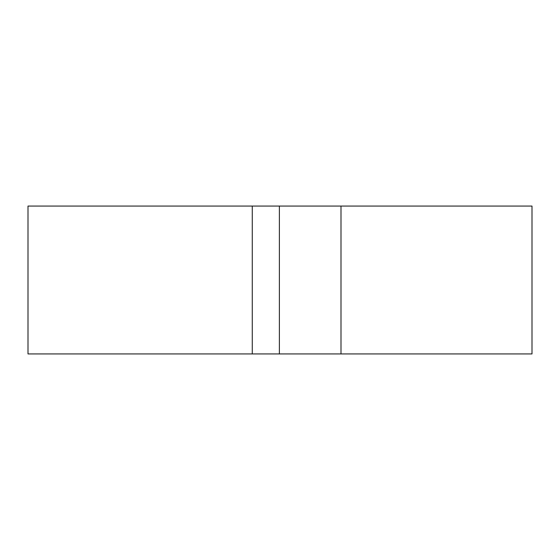 <?xml version="1.0" encoding="UTF-8"?>
<svg xmlns="http://www.w3.org/2000/svg" width="560" height="560" viewBox="0 0 560 560"><rect width="100%" height="100%" fill="white"/><g stroke="black" fill="none" stroke-linecap="round" stroke-linejoin="round"><path stroke-width="0.84" d="M252.273 206.066L252.273 353.934L28 353.934L28 206.066L532 206.066L532 353.934L340.998 353.934L340.998 206.066M252.273 353.934L340.998 353.934M279.384 353.934L279.384 206.066"/></g></svg>
